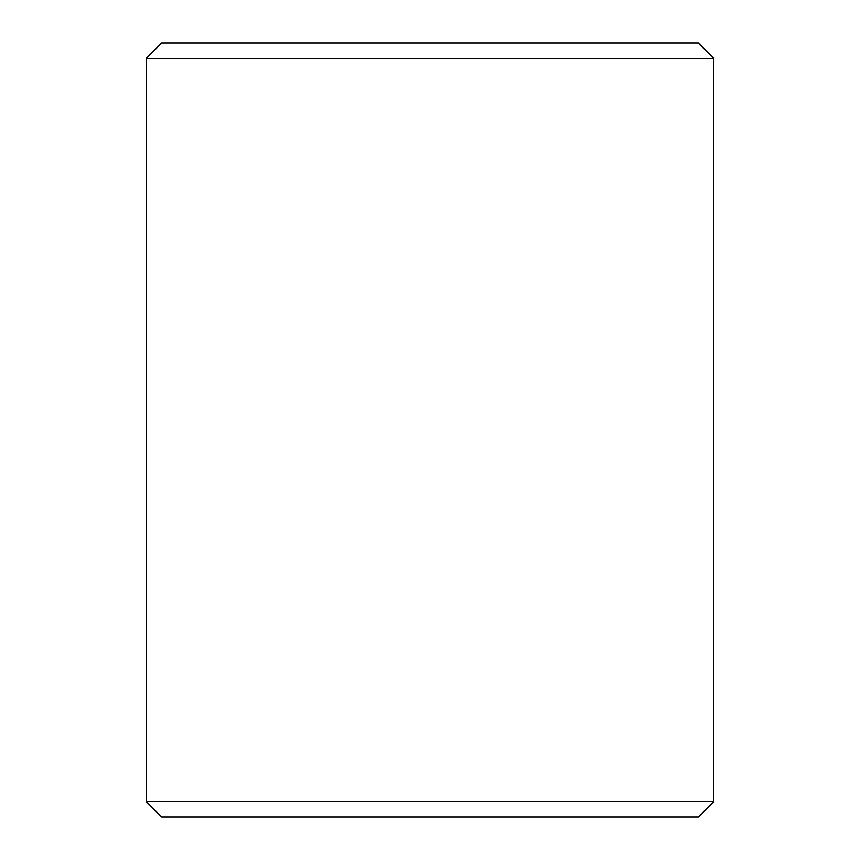 <?xml version="1.0" encoding="UTF-8"?>
<svg xmlns="http://www.w3.org/2000/svg" width="860" height="860" viewBox="0 0 860 860"><rect width="100%" height="100%" fill="white"/><g stroke="black" fill="none" stroke-linecap="round" stroke-linejoin="round"><path stroke-width="1.29" d="M430 43L698.32 43L713.8 58.48L146.2 58.48L161.68 43L430 43M713.8 801.52L698.32 817L161.68 817L146.2 801.52L713.8 801.52L713.8 58.48M146.2 801.52L146.2 58.48"/></g></svg>
